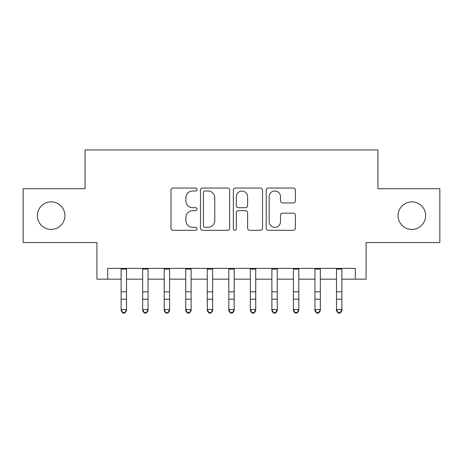 <?xml version="1.0" encoding="UTF-8"?>
<svg xmlns="http://www.w3.org/2000/svg" width="463" height="463" viewBox="0 0 463 463"><rect width="100%" height="100%" fill="white"/><g stroke="black" fill="none" stroke-linecap="round" stroke-linejoin="round"><path stroke-width="0.69" d="M197.047 189.517A1.482 1.482 0 0 0 195.565 188.036L173.104 188.036A2.112 2.112 0 0 0 170.992 190.154L170.992 228.201A2.112 2.112 0 0 0 173.104 230.314L195.565 230.314A1.482 1.482 0 0 0 197.047 228.832A1.482 1.482 0 0 0 195.565 227.356L192.66 227.356A6.766 6.766 0 0 1 185.894 220.591L185.894 217.419A6.766 6.766 0 0 1 192.66 210.653L195.565 210.653A1.482 1.482 0 0 0 197.047 209.178A1.482 1.482 0 0 0 195.565 207.696L192.66 207.696A6.766 6.766 0 0 1 185.894 200.93L185.894 197.759A6.766 6.766 0 0 1 192.66 190.999L195.565 190.999A1.482 1.482 0 0 0 197.047 189.517M398.07 215.636A13.78 13.78 0 0 0 411.856 229.416A13.78 13.78 0 0 0 425.636 215.636A13.78 13.78 0 0 0 411.856 201.856A13.78 13.78 0 0 0 398.07 215.636M37.364 215.636A13.78 13.78 0 0 0 51.144 229.416A13.78 13.78 0 0 0 64.93 215.636A13.78 13.78 0 0 0 51.144 201.856A13.78 13.78 0 0 0 37.364 215.636M293.276 202.939A2.112 2.112 0 0 0 295.388 200.826L295.388 190.154A2.112 2.112 0 0 0 293.276 188.036L268.332 188.036A2.112 2.112 0 0 0 266.219 190.154L266.219 228.201A2.112 2.112 0 0 0 268.332 230.314L293.276 230.314A2.112 2.112 0 0 0 295.388 228.201L295.388 215.307A2.112 2.112 0 0 0 293.276 213.194L282.604 213.194A2.112 2.112 0 0 0 280.485 215.307L280.485 221.702A5.654 5.654 0 0 1 274.831 227.356A5.654 5.654 0 0 1 269.177 221.702L269.177 196.653A5.654 5.654 0 0 1 274.831 190.999A5.654 5.654 0 0 1 280.485 196.653L280.485 200.826A2.112 2.112 0 0 0 282.604 202.939L293.276 202.939M107.676 279.166L107.676 268.395L355.324 268.395L355.324 279.166L366.094 279.166L366.094 242.554L439.85 242.554L439.85 188.719L377.935 188.719L377.935 149.954L85.065 149.954L85.065 188.719L23.15 188.719L23.15 242.554L96.906 242.554L96.906 279.166L121.132 279.166M229.648 190.154A2.112 2.112 0 0 0 227.536 188.036L202.591 188.036A2.112 2.112 0 0 0 200.479 190.154L200.479 228.201A2.112 2.112 0 0 0 202.591 230.314L227.536 230.314A2.112 2.112 0 0 0 229.648 228.201L229.648 190.154M235.464 188.036L260.409 188.036A2.112 2.112 0 0 1 262.521 190.154L262.521 228.201A2.112 2.112 0 0 1 260.409 230.314L249.731 230.314A2.112 2.112 0 0 1 247.618 228.201L247.618 212.772A2.112 2.112 0 0 0 245.506 210.653L238.422 210.653A2.112 2.112 0 0 0 236.309 212.772L236.309 228.832A1.482 1.482 0 0 1 234.828 230.314A1.482 1.482 0 0 1 233.352 228.832L233.352 190.154A2.112 2.112 0 0 1 235.464 188.036M126.515 279.166L142.668 279.166M148.05 279.166L164.203 279.166M169.585 279.166L185.738 279.166M191.121 279.166L207.274 279.166M212.656 279.166L228.809 279.166M234.191 279.166L250.344 279.166M255.726 279.166L271.879 279.166M277.262 279.166L293.415 279.166M298.797 279.166L314.95 279.166M320.332 279.166L336.485 279.166M341.868 279.166L355.324 279.166M204.918 190.999A1.482 1.482 0 0 0 203.442 192.475L203.442 225.875A1.482 1.482 0 0 0 204.918 227.356L207.985 227.356A6.766 6.766 0 0 0 214.751 220.591L214.751 197.759A6.766 6.766 0 0 0 207.985 190.999L204.918 190.999M247.618 196.758A5.654 5.654 0 0 0 241.964 191.103A5.654 5.654 0 0 0 236.309 196.758L236.309 205.584A2.112 2.112 0 0 0 238.422 207.696L245.506 207.696A2.112 2.112 0 0 0 247.618 205.584L247.618 196.758M126.515 268.395L126.515 310.673L124.9 313.046L124.9 312.566L122.747 312.566L122.747 313.046L124.9 313.046M121.132 268.395L121.132 309.481L126.515 309.481L124.9 312.566M122.747 313.046L121.132 310.673L121.132 309.481L122.747 312.566M142.668 310.673L144.282 313.046L142.668 310.673L142.668 309.481L148.05 309.481L148.05 310.673L146.435 313.046L146.435 312.566L144.282 312.566L144.282 313.046L146.435 313.046M164.203 310.673L165.818 313.046L164.203 310.673L164.203 309.481L169.585 309.481L169.585 310.673L167.971 313.046L167.971 312.566L165.818 312.566L165.818 313.046L167.971 313.046M185.738 310.673L187.353 313.046L185.738 310.673L185.738 309.481L191.121 309.481L191.121 310.673L189.506 313.046L189.506 312.566L187.353 312.566L187.353 313.046L189.506 313.046M207.274 310.673L208.888 313.046L207.274 310.673L207.274 309.481L212.656 309.481L212.656 310.673L211.041 313.046L211.041 312.566L208.888 312.566L208.888 313.046L211.041 313.046M148.05 268.395L148.05 309.481L146.435 312.566M142.668 268.395L142.668 309.481L144.282 312.566M169.585 268.395L169.585 309.481L167.971 312.566M164.203 268.395L164.203 309.481L165.818 312.566M191.121 268.395L191.121 309.481L189.506 312.566M185.738 268.395L185.738 309.481L187.353 312.566M212.656 268.395L212.656 309.481L211.041 312.566M207.274 268.395L207.274 309.481L208.888 312.566M228.809 310.673L230.424 313.046L228.809 310.673L228.809 309.481L234.191 309.481L234.191 310.673L232.576 313.046L232.576 312.566L230.424 312.566L230.424 313.046L232.576 313.046M234.191 268.395L234.191 309.481L232.576 312.566M228.809 268.395L228.809 309.481L230.424 312.566M250.344 310.673L251.959 313.046L250.344 310.673L250.344 309.481L255.726 309.481L255.726 310.673L254.112 313.046L254.112 312.566L251.959 312.566L251.959 313.046L254.112 313.046M255.726 268.395L255.726 309.481L254.112 312.566M250.344 268.395L250.344 309.481L251.959 312.566M271.879 310.673L273.494 313.046L271.879 310.673L271.879 309.481L277.262 309.481L277.262 310.673L275.647 313.046L275.647 312.566L273.494 312.566L273.494 313.046L275.647 313.046M277.262 268.395L277.262 309.481L275.647 312.566M271.879 268.395L271.879 309.481L273.494 312.566M293.415 310.673L295.029 313.046L293.415 310.673L293.415 309.481L298.797 309.481L298.797 310.673L297.182 313.046L297.182 312.566L295.029 312.566L295.029 313.046L297.182 313.046M298.797 268.395L298.797 309.481L297.182 312.566M293.415 268.395L293.415 309.481L295.029 312.566M314.95 310.673L316.565 313.046L314.95 310.673L314.95 309.481L320.332 309.481L320.332 310.673L318.718 313.046L318.718 312.566L316.565 312.566L316.565 313.046L318.718 313.046M320.332 268.395L320.332 309.481L318.718 312.566M314.95 268.395L314.95 309.481L316.565 312.566M336.485 310.673L338.1 313.046L336.485 310.673L336.485 309.481L341.868 309.481L341.868 310.673L340.253 313.046L340.253 312.566L338.1 312.566L338.1 313.046L340.253 313.046M341.868 268.395L341.868 309.481L340.253 312.566M336.485 268.395L336.485 309.481L338.1 312.566M126.515 291.829L121.132 291.829M126.515 299.214L121.132 299.214M126.515 269.096L121.132 269.096M148.05 291.829L142.668 291.829M148.05 299.214L142.668 299.214M148.05 269.096L142.668 269.096M169.585 291.829L164.203 291.829M169.585 299.214L164.203 299.214M169.585 269.096L164.203 269.096M191.121 291.829L185.738 291.829M191.121 299.214L185.738 299.214M191.121 269.096L185.738 269.096M212.656 291.829L207.274 291.829M212.656 299.214L207.274 299.214M212.656 269.096L207.274 269.096M234.191 291.829L228.809 291.829M234.191 299.214L228.809 299.214M234.191 269.096L228.809 269.096M255.726 291.829L250.344 291.829M255.726 299.214L250.344 299.214M255.726 269.096L250.344 269.096M277.262 291.829L271.879 291.829M277.262 299.214L271.879 299.214M277.262 269.096L271.879 269.096M298.797 291.829L293.415 291.829M298.797 299.214L293.415 299.214M298.797 269.096L293.415 269.096M320.332 291.829L314.95 291.829M320.332 299.214L314.95 299.214M320.332 269.096L314.95 269.096M341.868 291.829L336.485 291.829M341.868 299.214L336.485 299.214M341.868 269.096L336.485 269.096"/></g></svg>
